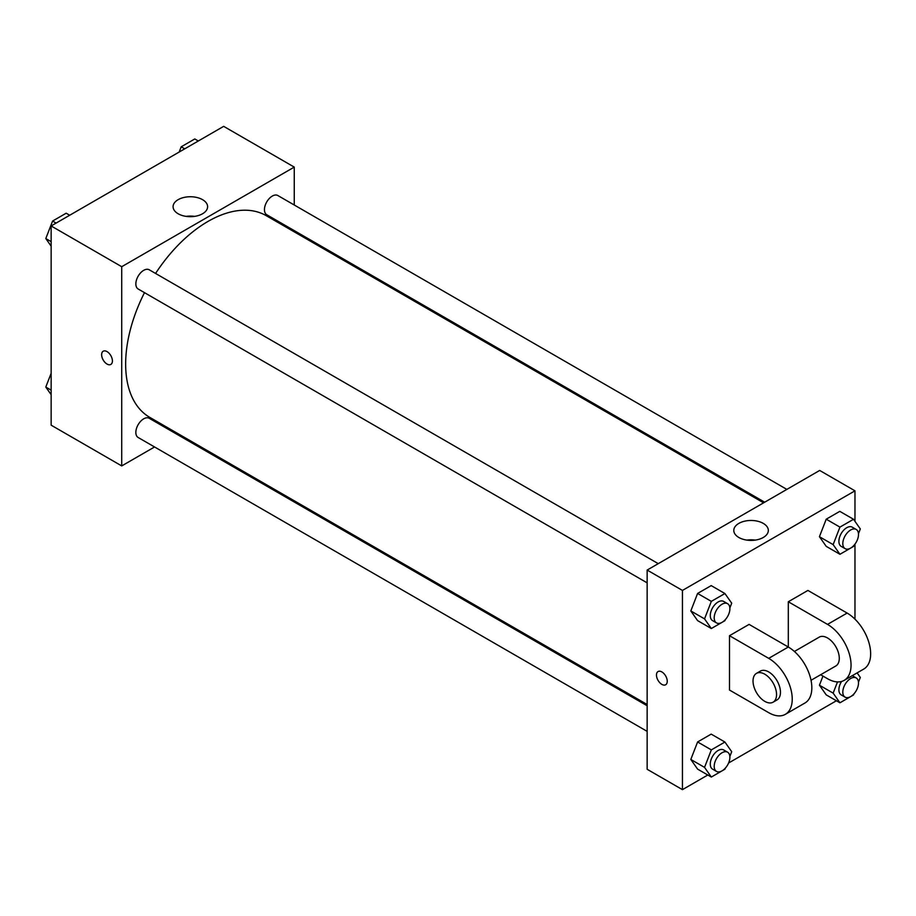 <?xml version="1.0" encoding="UTF-8"?>
<svg xmlns="http://www.w3.org/2000/svg" width="916" height="916" viewBox="0 0 916 916"><rect width="100%" height="100%" fill="white"/><g stroke="black" fill="none" stroke-linecap="round" stroke-linejoin="round"><path stroke-width="1.37" d="M154.552 446.974L121.725 465.923L51.147 425.173L51.147 225.954L223.676 126.351L294.254 167.101L294.254 205.001M177.807 433.554L176.731 434.173M144.488 292.651A116.447 67.234 120 0 0 125.652 364.053A116.447 67.234 120 0 0 149.766 417.364L647.154 704.518M763.601 502.827L266.212 215.661A116.447 67.234 120 0 0 155.571 273.449M294.254 230.614L294.254 231.851M121.725 465.923L121.725 266.705L294.254 167.101M786.855 489.396L277.846 195.532A11.095 6.401 120 0 0 269.293 198.497A11.095 6.401 120 0 0 264.449 209.661A11.095 6.401 120 0 0 266.751 214.733L764.677 502.208M647.154 705.755L149.228 418.291A11.095 6.401 120 0 0 140.686 421.257A11.095 6.401 120 0 0 135.843 432.421A11.095 6.401 120 0 0 138.144 437.493L647.154 731.369M647.154 582.862L138.144 288.987A11.095 6.401 -60 0 1 138.144 276.185A11.095 6.401 -60 0 1 149.228 269.785L658.238 563.649M121.725 266.705L51.147 225.954M178.139 213.76A17.267 9.973 180 0 1 173.078 206.718A17.267 9.973 180 0 1 190.345 196.745A17.267 9.973 180 0 1 207.611 206.718A17.267 9.973 180 0 1 196.951 215.924A17.267 9.973 180 0 1 178.139 213.76M112.416 360.938A7.626 4.397 60 0 1 110.836 364.431A7.626 4.397 60 0 1 103.21 360.034A7.626 4.397 60 0 1 103.21 351.229A7.626 4.397 60 0 1 109.084 353.267A7.626 4.397 60 0 1 112.416 360.938M110.836 364.431A7.626 4.397 60 0 1 103.222 360.022A7.626 4.397 60 0 1 103.222 351.217M186.166 216.382A17.267 9.973 180 0 1 194.536 216.382M707.805 775.005L682.443 789.649L647.154 769.28L647.154 570.061L819.683 470.446L854.972 490.827L854.972 521.33M51.147 246.164L45.8 238.549L52.59 221.054L66.17 213.21L69.708 215.249M51.147 241.641L45.8 238.549M56.116 223.092L52.59 221.054M179.17 152.045L181.208 146.8L194.787 138.957L198.314 140.995M184.734 148.839L181.208 146.8M51.147 394.67L45.8 387.067L51.147 373.281M51.147 390.147L45.8 387.067M725.335 619.617L724.911 620.693L711.331 628.536L704.541 618.873L711.331 601.365L724.911 593.534L731.701 603.186L729.857 607.961M727.59 603.69L723.663 601.423A11.095 6.401 120 0 0 715.121 604.4A11.095 6.401 120 0 0 710.278 615.563A11.095 6.401 120 0 0 712.579 620.636L716.495 622.903A11.095 6.401 120 0 0 727.59 616.502A11.095 6.401 120 0 0 727.59 603.69A11.095 6.401 120 0 0 719.037 606.667A11.095 6.401 120 0 0 714.205 617.819A11.095 6.401 120 0 0 716.495 622.903M711.331 628.536L697.603 620.613L690.813 610.949L697.603 593.442L711.194 585.61L724.911 593.534M704.541 618.873L690.813 610.949L697.603 593.442L711.194 585.61M711.331 601.365L697.603 593.442M853.941 545.364L853.529 546.44L839.938 554.283L833.148 544.619L839.938 527.112L853.529 519.28L860.319 528.933L858.464 533.707M856.197 529.437L852.281 527.169A11.095 6.401 120 0 0 843.728 530.146A11.095 6.401 120 0 0 838.896 541.31A11.095 6.401 120 0 0 841.186 546.383L845.113 548.65A11.095 6.401 120 0 0 856.197 542.249A11.095 6.401 120 0 0 856.197 529.437A11.095 6.401 120 0 0 847.655 532.414A11.095 6.401 120 0 0 842.812 543.566A11.095 6.401 120 0 0 845.113 548.65M839.938 554.283L826.221 546.36L819.431 536.696L826.221 519.189L839.8 511.357L853.529 519.28M833.148 544.619L819.431 536.696L826.221 519.189L839.8 511.357M839.938 527.112L826.221 519.189M725.335 768.123L724.911 769.2L711.331 777.043L704.541 767.379L711.331 749.883L724.911 742.04L731.701 751.704L729.857 756.467M727.59 752.196L723.663 749.941A11.095 6.401 120 0 0 715.121 752.906A11.095 6.401 120 0 0 710.278 764.07A11.095 6.401 120 0 0 712.579 769.142L716.495 771.409A11.095 6.401 120 0 0 727.59 765.009A11.095 6.401 120 0 0 727.59 752.196A11.095 6.401 120 0 0 719.037 755.173A11.095 6.401 120 0 0 714.205 766.337A11.095 6.401 120 0 0 716.495 771.409M711.331 777.043L697.603 769.119L690.813 759.456L697.603 741.96L711.194 734.117L724.911 742.04M704.541 767.379L690.813 759.456L697.603 741.96L711.194 734.117M711.331 749.883L697.603 741.96M857.113 672.894L860.319 677.451L858.464 682.214M853.941 693.87L853.529 694.946L839.938 702.79L833.148 693.126L837.499 681.916M841.564 681.458A11.095 6.401 120 0 0 838.896 689.817A11.095 6.401 120 0 0 841.186 694.889L845.113 697.156A11.095 6.401 120 0 0 856.197 690.756A11.095 6.401 120 0 0 856.197 677.943A11.095 6.401 120 0 0 847.655 680.92A11.095 6.401 120 0 0 842.812 692.084A11.095 6.401 120 0 0 845.113 697.156M852.281 675.687A11.095 6.401 120 0 0 852.281 675.676L856.197 677.943M839.938 702.79L826.221 694.866L819.431 685.202L822.969 676.088L819.431 685.202L833.148 693.126M661.856 684.378A7.626 4.397 -120 0 0 665.669 684.756A7.626 4.397 60 0 1 661.856 684.378A7.626 4.397 60 0 1 656.875 677.657A7.626 4.397 60 0 1 658.043 671.554A7.626 4.397 -120 0 0 656.875 677.657A7.626 4.397 -120 0 0 661.856 684.378M658.043 671.554A7.626 4.397 60 0 1 665.669 675.951A7.626 4.397 60 0 1 665.669 684.756M682.443 789.649L682.443 590.431L647.154 570.061L819.683 470.446M647.154 769.28L647.154 570.061M763.268 523.391A17.267 9.973 180 0 1 768.329 530.444A17.267 9.973 180 0 1 751.063 540.406A17.267 9.973 180 0 1 733.796 530.444A17.267 9.973 180 0 1 744.456 521.227A17.267 9.973 180 0 1 763.268 523.391M682.443 590.431L854.972 490.827M755.242 540.108A17.267 9.973 0 0 0 746.872 540.108M854.972 544.115L854.972 619.147M836.411 700.751L728.598 763.005M826.221 694.866L819.431 685.202M826.221 546.36L819.431 536.696M697.603 620.613L690.813 610.949M697.603 769.119L690.813 759.456M729.491 635.704L768.707 658.352A33.274 19.213 60 0 1 790.439 687.664A33.274 19.213 60 0 1 785.344 714.331A33.274 19.213 60 0 1 768.707 712.682L729.491 690.046L729.491 635.704L749.093 624.391L788.31 647.028L788.31 601.755L807.912 590.431L847.128 613.067A33.274 19.213 60 0 1 868.86 642.391A33.274 19.213 60 0 1 863.765 669.046L844.151 680.37A33.274 19.213 60 0 1 827.526 678.722L820.633 674.748M785.344 714.331L804.946 703.007A33.274 19.213 -120 0 0 810.042 676.352A33.274 19.213 -120 0 0 788.31 647.028L768.707 658.352M794.401 651.471L819.202 637.147A16.637 9.607 60 0 1 832.026 641.601A16.637 9.607 60 0 1 839.285 658.352A16.637 9.607 60 0 1 835.839 665.966L811.038 680.279M847.128 613.067L827.526 624.391L788.31 601.755M827.526 624.391A33.274 19.213 60 0 1 849.258 653.703A33.274 19.213 60 0 1 844.151 680.37M756.467 673.375L760.383 671.107A16.637 9.607 60 0 1 773.207 675.561A16.637 9.607 60 0 1 780.466 692.301A16.637 9.607 60 0 1 777.02 699.916L773.104 702.183A16.637 9.607 60 0 1 756.467 692.576A16.637 9.607 60 0 1 756.467 673.375A16.637 9.607 60 0 1 769.28 677.829A16.637 9.607 60 0 1 776.55 694.568A16.637 9.607 60 0 1 773.104 702.183"/></g></svg>
